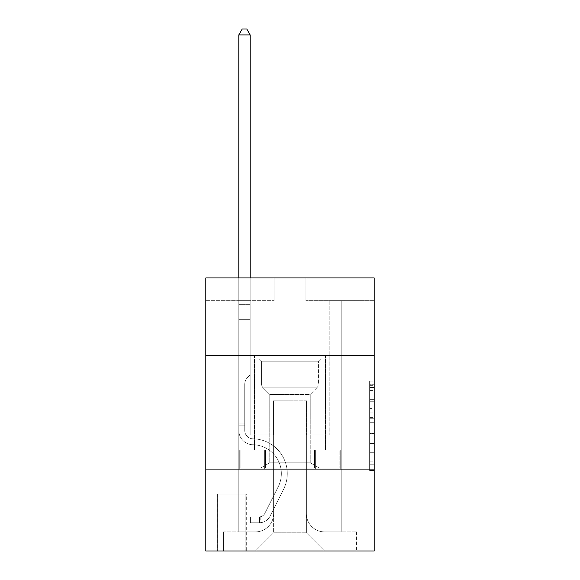 <?xml version="1.0" encoding="UTF-8"?>
<svg xmlns="http://www.w3.org/2000/svg" width="580" height="580" viewBox="0 0 580 580"><rect width="100%" height="100%" fill="white"/><g stroke="black" fill="none" stroke-linecap="round" stroke-linejoin="round"><path stroke-width="0.43" stroke-dasharray="2.9 2.17" d="M369.641 408.429L369.641 422.718L374.194 422.718L374.194 466.052L374.194 385.642L374.194 422.718L369.641 422.718L369.641 384.301L369.641 470.518L369.641 381.176L369.641 464.261L374.194 464.261L369.641 464.261L374.194 464.261L369.641 464.261L369.641 449.971L369.641 470.518L374.194 470.518L374.194 381.176L374.194 464.043L374.194 428.975L369.641 428.975L374.194 428.975L374.194 449.971L374.194 387.433L369.641 387.433L374.194 387.433L374.194 470.518L374.194 385.642L374.194 470.518L369.641 470.518L369.641 381.176L374.194 381.176L374.194 385.642L374.194 381.176L374.194 385.642L374.194 381.176L374.194 384.301L374.194 381.176L369.641 381.176L369.641 387.433L374.194 387.433L369.641 387.433L369.641 408.429L374.194 408.429M325.496 355.308L325.496 449.971L254.504 449.971L325.496 449.971L254.504 449.971L325.496 449.971L325.496 355.308L254.504 355.308L254.504 449.971L254.504 355.308L325.496 355.308M246.311 494.109L217.181 494.109L246.311 494.109L246.311 551L217.181 551L246.311 551M217.181 494.109L217.181 551M374.194 417.361L374.194 412.895L374.194 417.361L369.641 417.361L369.641 399.381L369.641 452.313L369.641 439.024L374.194 439.024L369.641 439.024L369.641 470.518L374.194 470.518L369.641 470.518L374.194 470.518L369.641 470.518L369.641 381.176L374.194 381.176L369.641 381.176L374.194 381.176L369.641 381.176L369.641 417.361L374.194 417.361M374.194 469.082L374.194 551L205.806 551L205.806 469.082L374.194 469.082L374.194 277.943L305.928 277.943L374.194 277.943L374.194 300.694L374.194 277.943L205.806 277.943L274.072 277.943L205.806 277.943L205.806 300.694L274.072 300.694L205.806 300.694L205.806 277.943L205.806 355.308L374.194 355.308L205.806 355.308L205.806 469.082L374.194 469.082L205.806 469.082M238.8 300.694L238.8 531.889L255.41 531.889A18.205 18.205 0 0 0 273.615 513.684L273.615 400.816L273.615 532.795L273.615 400.816L273.615 532.795L273.615 400.816L306.385 400.816L306.385 513.684A18.205 18.205 0 0 0 324.59 531.889L341.2 531.889L341.2 300.694L341.2 531.889L341.2 300.694L341.2 531.889L341.2 300.694L341.2 531.889L341.2 300.694L341.2 531.889L341.2 300.694L341.2 531.889L341.2 300.694L341.2 531.889L341.2 300.694L341.2 531.889L341.2 300.694L341.2 531.889L341.2 300.694L341.2 531.889L341.2 300.694L341.2 531.889L341.2 300.694L341.2 531.889L341.2 300.694L341.2 531.889L341.2 300.694L341.2 531.889L341.2 300.694L341.2 531.889L356.446 531.889L324.59 531.889L341.2 531.889L324.59 531.889L341.2 531.889L324.59 531.889L341.2 531.889L324.59 531.889L341.2 531.889L324.59 531.889L341.2 531.889L324.59 531.889L341.2 531.889L324.59 531.889L341.2 531.889L324.59 531.889L341.2 531.889L324.59 531.889L341.2 531.889L324.59 531.889L341.2 531.889L324.59 531.889L341.2 531.889L324.59 531.889L341.2 531.889L324.59 531.889L341.2 531.889L341.2 300.694L329.824 300.694L341.2 300.694L329.824 300.694L341.2 300.694L329.824 300.694L341.2 300.694L329.824 300.694L341.2 300.694L329.824 300.694L341.2 300.694L329.824 300.694L341.2 300.694L329.824 300.694L341.2 300.694L329.824 300.694L341.2 300.694L329.824 300.694L341.2 300.694L329.824 300.694L341.2 300.694L329.824 300.694L341.2 300.694L329.824 300.694L341.2 300.694L329.824 300.694L341.2 300.694L329.824 300.694L341.2 300.694L329.824 300.694L341.2 300.694L341.2 531.889L324.59 531.889A18.205 18.205 0 0 1 306.385 513.684A18.205 18.205 0 0 0 324.59 531.889A18.205 18.205 0 0 1 306.385 513.684A18.205 18.205 0 0 0 324.59 531.889A18.205 18.205 0 0 1 306.385 513.684A18.205 18.205 0 0 0 324.59 531.889A18.205 18.205 0 0 1 306.385 513.684A18.205 18.205 0 0 0 324.59 531.889A18.205 18.205 0 0 1 306.385 513.684A18.205 18.205 0 0 0 324.59 531.889A18.205 18.205 0 0 1 306.385 513.684A18.205 18.205 0 0 0 324.59 531.889A18.205 18.205 0 0 1 306.385 513.684A18.205 18.205 0 0 0 324.59 531.889A18.205 18.205 0 0 1 306.385 513.684A18.205 18.205 0 0 0 324.59 531.889A18.205 18.205 0 0 1 306.385 513.684A18.205 18.205 0 0 0 324.59 531.889A18.205 18.205 0 0 1 306.385 513.684A18.205 18.205 0 0 0 324.59 531.889A18.205 18.205 0 0 1 306.385 513.684A18.205 18.205 0 0 0 324.59 531.889A18.205 18.205 0 0 1 306.385 513.684A18.205 18.205 0 0 0 324.59 531.889A18.205 18.205 0 0 1 306.385 513.684A18.205 18.205 0 0 0 324.59 531.889A18.205 18.205 0 0 1 306.385 513.684L306.385 400.816L306.385 532.795L273.615 532.795L306.385 532.795L324.59 551L356.446 551L255.41 551L324.59 551L306.385 532.795L324.59 551L306.385 532.795L306.385 400.816L306.385 532.795L306.385 400.816L273.158 400.816L273.158 434.949L250.176 434.949L250.176 300.694L238.8 300.694L238.8 531.889L255.41 531.889A18.205 18.205 0 0 0 273.615 513.684L273.615 400.816L273.158 400.816L273.158 434.949L250.176 434.949L250.176 300.694L238.8 300.694L238.8 531.889L255.41 531.889L223.554 531.889L255.41 531.889L238.8 531.889L238.8 300.694L238.8 531.889L238.8 300.694L238.8 531.889L238.8 300.694L238.8 531.889L238.8 300.694L238.8 531.889L238.8 300.694L238.8 531.889L238.8 300.694L238.8 531.889L238.8 300.694L238.8 531.889L238.8 300.694L238.8 531.889L238.8 300.694L238.8 531.889L238.8 300.694L238.8 531.889L238.8 300.694L238.8 531.889L238.8 300.694L238.8 531.889L238.8 300.694L250.176 300.694L238.8 300.694L250.176 300.694L238.8 300.694L250.176 300.694L238.8 300.694L250.176 300.694L238.8 300.694L250.176 300.694L238.8 300.694L250.176 300.694L238.8 300.694L250.176 300.694L238.8 300.694L250.176 300.694L238.8 300.694L250.176 300.694L238.8 300.694L250.176 300.694L238.8 300.694L250.176 300.694L238.8 300.694L250.176 300.694L238.8 300.694L250.176 300.694L238.8 300.694L250.176 300.694L238.8 300.694L238.8 531.889L238.8 300.694M273.615 513.684L273.615 400.816L273.158 400.816L273.158 434.949L250.176 434.949L250.176 300.694L250.176 434.949L250.176 300.694L250.176 434.949L250.176 300.694L250.176 434.949L250.176 300.694L250.176 434.949L250.176 300.694L250.176 434.949L250.176 300.694L250.176 434.949L250.176 300.694L250.176 434.949L250.176 300.694L250.176 434.949L250.176 300.694L250.176 434.949L250.176 300.694L250.176 434.949L250.176 300.694L250.176 434.949L250.176 300.694L250.176 434.949L250.176 300.694L250.176 434.949L250.176 300.694L250.176 434.949L273.158 434.949L250.176 434.949L273.158 434.949L250.176 434.949L273.158 434.949L250.176 434.949L273.158 434.949L250.176 434.949L273.158 434.949L250.176 434.949L273.158 434.949L250.176 434.949L273.158 434.949L250.176 434.949L273.158 434.949L250.176 434.949L273.158 434.949L250.176 434.949L273.158 434.949L250.176 434.949L273.158 434.949L250.176 434.949L273.158 434.949L250.176 434.949L273.158 434.949L250.176 434.949L273.158 434.949L273.158 400.816L273.158 434.949L273.158 400.816L273.158 434.949L273.158 400.816L273.158 434.949L273.158 400.816L273.158 434.949L273.158 400.816L273.158 434.949L273.158 400.816L273.158 434.949L273.158 400.816L273.158 434.949L273.158 400.816L273.158 434.949L273.158 400.816L273.158 434.949L273.158 400.816L273.158 434.949L273.158 400.816L273.158 434.949L273.158 400.816L273.158 434.949L273.158 400.816L273.158 434.949L273.158 400.816L273.615 400.816L273.158 400.816L273.615 400.816L273.158 400.816L273.615 400.816L273.158 400.816L273.615 400.816L273.158 400.816L273.615 400.816L273.158 400.816L273.615 400.816L273.158 400.816L273.615 400.816L273.158 400.816L273.615 400.816L273.158 400.816L273.615 400.816L273.158 400.816L273.615 400.816L273.158 400.816L273.615 400.816L273.158 400.816L273.615 400.816L273.158 400.816L273.615 400.816L273.158 400.816L273.615 400.816L273.615 513.684A18.205 18.205 0 0 1 255.41 531.889A18.205 18.205 0 0 0 273.615 513.684A18.205 18.205 0 0 1 255.41 531.889A18.205 18.205 0 0 0 273.615 513.684A18.205 18.205 0 0 1 255.41 531.889A18.205 18.205 0 0 0 273.615 513.684A18.205 18.205 0 0 1 255.41 531.889A18.205 18.205 0 0 0 273.615 513.684A18.205 18.205 0 0 1 255.41 531.889A18.205 18.205 0 0 0 273.615 513.684A18.205 18.205 0 0 1 255.41 531.889A18.205 18.205 0 0 0 273.615 513.684A18.205 18.205 0 0 1 255.41 531.889A18.205 18.205 0 0 0 273.615 513.684A18.205 18.205 0 0 1 255.41 531.889A18.205 18.205 0 0 0 273.615 513.684A18.205 18.205 0 0 1 255.41 531.889A18.205 18.205 0 0 0 273.615 513.684A18.205 18.205 0 0 1 255.41 531.889A18.205 18.205 0 0 0 273.615 513.684A18.205 18.205 0 0 1 255.41 531.889A18.205 18.205 0 0 0 273.615 513.684A18.205 18.205 0 0 1 255.41 531.889A18.205 18.205 0 0 0 273.615 513.684A18.205 18.205 0 0 1 255.41 531.889A18.205 18.205 0 0 0 273.615 513.684M374.194 300.694L305.928 300.694L374.194 300.694M217.638 551L245.855 551L217.638 551L217.638 494.109L245.855 494.109L245.855 551L245.855 494.109L217.638 494.109L217.638 551M223.554 551L255.41 551L273.615 532.795L255.41 551L273.615 532.795L255.41 551L223.554 551L223.554 531.889L223.554 551M306.842 400.816L306.385 400.816L306.842 400.816L306.385 400.816L306.842 400.816L306.385 400.816L306.842 400.816L306.385 400.816L306.842 400.816L306.385 400.816L306.842 400.816L306.385 400.816L306.842 400.816L306.385 400.816L306.842 400.816L306.385 400.816L306.842 400.816L306.385 400.816L306.842 400.816L306.385 400.816L306.842 400.816L306.385 400.816L306.842 400.816L306.385 400.816L306.842 400.816L306.385 400.816L306.842 400.816L306.385 400.816L306.842 400.816L306.385 400.816L306.842 400.816L306.842 434.949L306.842 400.816M305.928 300.694L305.928 277.943L305.928 300.694M274.072 300.694L274.072 277.943L274.072 300.694M356.446 531.889L356.446 551L356.446 531.889M329.824 300.694L329.824 434.949L306.842 434.949L329.824 434.949L306.842 434.949L329.824 434.949L306.842 434.949L329.824 434.949L306.842 434.949L329.824 434.949L306.842 434.949L329.824 434.949L306.842 434.949L329.824 434.949L306.842 434.949L329.824 434.949L306.842 434.949L329.824 434.949L306.842 434.949L329.824 434.949L306.842 434.949L329.824 434.949L306.842 434.949L329.824 434.949L306.842 434.949L329.824 434.949L306.842 434.949L329.824 434.949L306.842 434.949L329.824 434.949L306.842 434.949L329.824 434.949L329.824 300.694M340.714 469.082L239.286 469.082L340.714 469.082L340.714 449.971L239.286 449.971L315.353 449.971L315.353 469.082L315.353 449.971L264.647 449.971L264.647 469.082L264.647 449.971L239.286 449.971L239.286 469.082L239.286 449.971L340.714 449.971L340.714 469.082M374.194 355.308L205.806 355.308M264.647 449.971L264.647 469.082L264.647 449.971M315.353 449.971L315.353 469.082L315.353 449.971M369.641 422.718L374.194 422.718L369.641 422.718M369.641 384.301L369.641 381.176L369.641 384.301L374.194 384.301L369.641 384.301M369.641 452.088L369.641 433.441L369.641 452.088L374.194 452.088L369.641 452.088M369.641 433.441L369.641 428.975L374.194 428.975L369.641 428.975L369.641 433.441L374.194 433.441L369.641 433.441M369.641 399.381L369.641 387.433L369.641 399.381L374.194 399.381L369.641 399.381M369.641 381.176L374.194 381.176L369.641 381.176L369.641 385.642L369.641 381.176L374.194 381.176M369.641 470.518L374.194 470.518L369.641 470.518L369.641 466.052L369.641 470.518M244.716 423.117L244.716 425.851L238.8 425.851L238.8 423.117L238.8 430.411L238.8 34.916L238.8 319.355L238.8 34.916L250.176 34.916L250.176 304.333L250.176 34.916L238.8 34.916L242.215 29L246.768 29L242.215 29L238.8 34.916L238.8 319.355L238.8 34.916L250.176 34.916L246.768 29L250.176 34.916L250.176 319.355L238.8 319.355L238.8 34.916L242.215 29L246.768 29L242.215 29L238.8 34.916L238.8 319.355L238.8 34.916L250.176 34.916L238.8 34.916L242.215 29L246.768 29L250.176 34.916L246.768 29L242.215 29L238.8 34.916L238.8 319.355L238.8 34.916L250.176 34.916L250.176 304.333L250.176 34.916L238.8 34.916L242.215 29L246.768 29L250.176 34.916L246.768 29L242.215 29L238.8 34.916L238.8 319.355L238.8 34.916L250.176 34.916L250.176 306.037L250.176 34.916L238.8 34.916L242.215 29L246.768 29L250.176 34.916L246.768 29L242.215 29L238.8 34.916L238.8 319.355L238.8 34.916L250.176 34.916L250.176 374.876L247.617 377.442A9.889 9.889 -53.1 0 0 244.716 384.431A9.889 9.889 126.9 0 1 247.617 377.442L250.176 374.876L250.176 319.355L238.8 319.355L238.8 34.916L242.215 29L246.768 29L250.176 34.916L238.8 34.916L238.8 430.411A14.333 14.333 -53.1 0 0 252.909 444.744A14.333 14.333 126.9 0 1 238.8 430.411L238.8 319.355L250.176 319.355L250.176 34.916L246.768 29L242.215 29L238.8 34.916L250.176 34.916L250.176 374.876L247.617 377.442A9.889 9.889 -59.5 0 0 244.716 384.431A9.889 9.889 120.5 0 1 247.617 377.442L250.176 374.876L250.176 319.355L238.8 319.355L238.8 430.411A14.333 14.333 -59.5 0 0 252.909 444.744A14.333 14.333 126.9 0 1 238.8 430.411L238.8 319.355L250.176 319.355L250.176 34.916L238.8 34.916L242.215 29L246.768 29L250.176 34.916L246.768 29L242.215 29L238.8 34.916L238.8 304.333L238.8 34.916L250.176 34.916L250.176 374.876L247.617 377.442A9.889 9.889 -59.5 0 0 244.716 384.431A9.889 9.889 120.5 0 1 247.617 377.442L250.176 374.876L250.176 319.355L238.8 319.355L238.8 430.411A14.333 14.333 -59.5 0 0 252.909 444.744A14.333 14.333 126.9 0 1 238.8 430.411L238.8 319.355L250.176 319.355L250.176 34.916L238.8 34.916L242.215 29L246.768 29L250.176 34.916L246.768 29L242.215 29L238.8 34.916L238.8 306.037L238.8 34.916L250.176 34.916L250.176 374.876L247.617 377.442A9.889 9.889 -59.5 0 0 244.716 384.431A9.889 9.889 120.5 0 1 247.617 377.442L250.176 374.876L250.176 319.355L238.8 319.355L238.8 430.411A14.333 14.333 -59.5 0 0 252.909 444.744A28.898 28.898 126.9 0 1 278.277 486.62A28.898 28.898 -53.1 0 0 252.909 444.744A14.333 14.333 120.5 0 1 238.8 430.411L238.8 319.355L250.176 319.355L250.176 34.916L238.8 34.916L242.215 29L246.768 29L250.176 34.916L246.768 29L242.215 29L238.8 34.916L238.8 319.355L250.176 319.355L250.176 374.876L247.617 377.442A9.889 9.889 -59.5 0 0 244.716 384.431A9.889 9.889 120.5 0 1 247.617 377.442L250.176 374.876L250.176 306.037L250.176 319.355L238.8 319.355L238.8 430.411A14.333 14.333 -59.5 0 0 252.909 444.744A14.333 14.333 120.5 0 1 238.8 430.411L238.8 319.355L250.176 319.355L250.176 374.876L247.617 377.442A9.889 9.889 -59.5 0 0 244.716 384.431A9.889 9.889 120.5 0 1 247.617 377.442L250.176 374.876L250.176 304.333L250.176 319.355L238.8 319.355L238.8 430.411A14.333 14.333 -59.5 0 0 252.909 444.744A14.333 14.333 120.5 0 1 238.8 430.411L238.8 319.355L250.176 319.355L250.176 374.876L247.617 377.442A9.889 9.889 -59.5 0 0 244.716 384.431A9.889 9.889 120.5 0 1 247.617 377.442L250.176 374.876L250.176 34.916L250.176 319.355L238.8 319.355L238.8 430.411A14.333 14.333 -59.5 0 0 252.909 444.744A28.898 28.898 120.5 0 1 278.277 486.62A28.898 28.898 -53.1 0 0 252.909 444.744A14.333 14.333 120.5 0 1 238.8 430.411L238.8 319.355L250.176 319.355L250.176 374.876L247.617 377.442A9.889 9.889 -59.5 0 0 244.716 384.431A9.889 9.889 120.5 0 1 247.617 377.442L250.176 374.876L250.176 34.916L238.8 34.916L250.176 34.916L246.768 29L250.176 34.916L250.176 319.355L238.8 319.355L238.8 430.411A14.333 14.333 -59.5 0 0 252.909 444.744A14.333 14.333 120.5 0 1 238.8 430.411L238.8 319.355L250.176 319.355L250.176 374.876L247.617 377.442A9.889 9.889 -59.5 0 0 244.716 384.431A9.889 9.889 120.5 0 1 247.617 377.442L250.176 374.876L250.176 34.916L238.8 34.916L242.215 29L246.768 29L242.215 29L238.8 34.916L238.8 304.333L238.8 34.916L250.176 34.916L246.768 29L250.176 34.916L250.176 319.355L238.8 319.355L238.8 430.411A14.333 14.333 -59.5 0 0 252.909 444.744A14.333 14.333 120.5 0 1 238.8 430.411L238.8 319.355L250.176 319.355L250.176 374.876L247.617 377.442A9.889 9.889 -59.5 0 0 244.716 384.431A9.889 9.889 120.5 0 1 247.617 377.442L250.176 374.876L250.176 34.916L238.8 34.916L242.215 29L246.768 29L242.215 29L238.8 34.916L238.8 306.037L238.8 34.916L250.176 34.916L246.768 29L250.176 34.916L250.176 319.355L238.8 319.355L238.8 430.411A14.333 14.333 -59.5 0 0 252.909 444.744A28.898 28.898 120.5 0 1 278.277 486.62A28.898 28.898 -53.1 0 0 252.909 444.744A14.333 14.333 120.5 0 1 238.8 430.411L238.8 319.355L250.176 319.355L250.176 374.876L247.617 377.442A9.889 9.889 -59.5 0 0 244.716 384.431A9.889 9.889 120.5 0 1 247.617 377.442L250.176 374.876L250.176 34.916L238.8 34.916L242.215 29L246.768 29L242.215 29L238.8 34.916L238.8 430.411A14.333 14.333 -59.5 0 0 252.909 444.744A14.333 14.333 120.5 0 1 238.8 430.411L238.8 319.355L250.176 319.355L250.176 374.876L247.617 377.442A9.889 9.889 -59.5 0 0 244.716 384.431A9.889 9.889 120.5 0 1 247.617 377.442L250.176 374.876L250.176 319.355L238.8 319.355L238.8 430.411A14.333 14.333 -59.5 0 0 252.909 444.744A14.333 14.333 120.5 0 1 238.8 430.411L238.8 319.355L250.176 319.355L250.176 306.037L250.176 374.876L247.617 377.442A9.889 9.889 -59.5 0 0 244.716 384.431A9.889 9.889 120.5 0 1 247.617 377.442L250.176 374.876L250.176 319.355L238.8 319.355L238.8 430.411A14.333 14.333 -59.5 0 0 252.909 444.744A28.898 28.898 120.5 0 1 278.277 486.62L264.77 513.481L278.277 486.62A28.898 28.898 -59.5 0 0 252.909 444.744A14.333 14.333 120.5 0 1 238.8 430.411L238.8 319.355L250.176 319.355L250.176 304.333L250.176 374.876L247.617 377.442A9.889 9.889 -59.5 0 0 244.716 384.431A9.889 9.889 120.5 0 1 247.617 377.442L250.176 374.876L250.176 319.355L238.8 319.355L238.8 430.411A14.333 14.333 -59.5 0 0 252.909 444.744A14.333 14.333 120.5 0 1 238.8 430.411L238.8 319.355L250.176 319.355L250.176 34.916L246.768 29L250.176 34.916L250.176 374.876L247.617 377.442A9.889 9.889 -59.5 0 0 244.716 384.431A9.889 9.889 120.5 0 1 247.617 377.442L250.176 374.876L250.176 319.355L238.8 319.355L238.8 430.411L238.8 425.851L244.716 425.851L244.716 423.117L238.8 423.117L244.716 423.117L244.716 430.411L244.716 384.431L244.716 430.411A8.417 8.417 -53.1 0 0 253.003 438.828A8.417 8.417 126.9 0 1 244.716 430.411L244.716 384.431L244.716 430.411L244.716 423.117L238.8 423.117L244.716 423.117L244.716 430.411A8.417 8.417 -59.5 0 0 253.003 438.828A8.417 8.417 126.9 0 1 244.716 430.411L244.716 384.431L244.716 430.411A8.417 8.417 -59.5 0 0 253.003 438.828A8.417 8.417 126.9 0 1 244.716 430.411L244.716 384.431L244.716 430.411L244.716 423.117L238.8 423.117L244.716 423.117L244.716 430.411A8.417 8.417 -59.5 0 0 253.003 438.828A34.815 34.815 126.9 0 1 283.562 489.274A34.815 34.815 -53.1 0 0 253.003 438.828A8.417 8.417 120.5 0 1 244.716 430.411L244.716 384.431L244.716 430.411A8.417 8.417 -59.5 0 0 253.003 438.828A8.417 8.417 120.5 0 1 244.716 430.411L244.716 384.431L244.716 430.411L244.716 423.117L238.8 423.117L244.716 423.117L244.716 430.411A8.417 8.417 -59.5 0 0 253.003 438.828A8.417 8.417 120.5 0 1 244.716 430.411L244.716 384.431L244.716 430.411A8.417 8.417 -59.5 0 0 253.003 438.828A34.815 34.815 120.5 0 1 283.562 489.274A34.815 34.815 -53.1 0 0 253.003 438.828A8.417 8.417 120.5 0 1 244.716 430.411L244.716 384.431L244.716 430.411L244.716 423.117L238.8 423.117L244.716 423.117L244.716 430.411A8.417 8.417 -59.5 0 0 253.003 438.828A8.417 8.417 120.5 0 1 244.716 430.411L244.716 384.431L244.716 430.411A8.417 8.417 -59.5 0 0 253.003 438.828A8.417 8.417 120.5 0 1 244.716 430.411L244.716 384.431L244.716 430.411L244.716 423.117L238.8 423.117L244.716 423.117L244.716 430.411A8.417 8.417 -59.5 0 0 253.003 438.828A34.815 34.815 120.5 0 1 283.562 489.274A34.815 34.815 -53.1 0 0 253.003 438.828A8.417 8.417 120.5 0 1 244.716 430.411L244.716 384.431L244.716 430.411A8.417 8.417 -59.5 0 0 253.003 438.828A8.417 8.417 120.5 0 1 244.716 430.411L244.716 384.431L244.716 430.411L244.716 423.117L238.8 423.117L244.716 423.117L244.716 430.411A8.417 8.417 -59.5 0 0 253.003 438.828A8.417 8.417 120.5 0 1 244.716 430.411L244.716 384.431L244.716 430.411A8.417 8.417 -59.5 0 0 253.003 438.828A34.815 34.815 120.5 0 1 283.562 489.274L270.055 516.142L283.562 489.274A34.815 34.815 -59.5 0 0 253.003 438.828A8.417 8.417 120.5 0 1 244.716 430.411L244.716 384.431L244.716 430.411L244.716 423.117L238.8 423.117M259.507 522.783A12.057 12.057 -53.1 0 0 270.055 516.142L283.562 489.274A34.815 34.815 -59.5 0 0 253.003 438.828A8.417 8.417 120.5 0 1 244.716 430.411A8.417 8.417 -59.5 0 0 253.003 438.828A8.417 8.417 120.5 0 1 244.716 430.411L244.716 384.431L244.716 430.411A8.417 8.417 -59.5 0 0 253.003 438.828A34.815 34.815 120.5 0 1 283.562 489.274A34.815 34.815 -59.5 0 0 253.003 438.828A8.417 8.417 120.5 0 1 244.716 430.411A8.417 8.417 120.5 0 0 253.003 438.828A8.417 8.417 120.5 0 1 244.716 430.411A8.417 8.417 120.5 0 0 253.003 438.828A34.815 34.815 120.5 0 1 283.562 489.274L270.055 516.142L283.562 489.274A34.815 34.815 -59.5 0 0 253.003 438.828A8.417 8.417 120.5 0 1 244.716 430.411A8.417 8.417 120.5 0 0 253.003 438.828A34.815 34.815 120.5 0 1 283.562 489.274A34.815 34.815 -59.5 0 0 253.003 438.828A8.417 8.417 120.5 0 1 244.716 430.411A8.417 8.417 120.5 0 0 253.003 438.828A8.417 8.417 120.5 0 1 244.716 430.411A8.417 8.417 120.5 0 0 253.003 438.828A34.815 34.815 120.5 0 1 283.562 489.274A34.815 34.815 -59.5 0 0 253.003 438.828A8.417 8.417 120.5 0 1 244.716 430.411A8.417 8.417 120.5 0 0 253.003 438.828A34.815 34.815 120.5 0 1 283.562 489.274L270.055 516.142A12.057 12.057 126.9 0 1 262.921 522.217A12.057 12.057 -53.1 0 0 270.055 516.142L283.562 489.274A34.815 34.815 -59.5 0 0 253.003 438.828A8.417 8.417 120.5 0 1 244.716 430.411A8.417 8.417 120.5 0 0 253.003 438.828A8.417 8.417 120.5 0 1 244.716 430.411A8.417 8.417 120.5 0 0 253.003 438.828A34.815 34.815 120.5 0 1 283.562 489.274A34.815 34.815 -59.5 0 0 253.003 438.828A8.417 8.417 120.5 0 1 244.716 430.411A8.417 8.417 120.5 0 0 253.003 438.828A34.815 34.815 120.5 0 1 283.562 489.274A34.815 34.815 -59.5 0 0 253.003 438.828A8.417 8.417 120.5 0 1 244.716 430.411A8.417 8.417 120.5 0 0 253.003 438.828A8.417 8.417 120.5 0 1 244.716 430.411A8.417 8.417 120.5 0 0 253.003 438.828A34.815 34.815 120.5 0 1 283.562 489.274L270.055 516.142L283.562 489.274A34.815 34.815 -59.5 0 0 253.003 438.828A8.417 8.417 120.5 0 1 244.716 430.411A8.417 8.417 120.5 0 0 253.003 438.828A34.815 34.815 120.5 0 1 283.562 489.274A34.815 34.815 -59.5 0 0 253.003 438.828A8.417 8.417 120.5 0 1 244.716 430.411A8.417 8.417 120.5 0 0 253.003 438.828A8.417 8.417 120.5 0 1 244.716 430.411A8.417 8.417 120.5 0 0 253.003 438.828A34.815 34.815 120.5 0 1 283.562 489.274A34.815 34.815 -59.5 0 0 253.003 438.828A8.417 8.417 120.5 0 1 244.716 430.411A8.417 8.417 120.5 0 0 253.003 438.828A34.815 34.815 120.5 0 1 283.562 489.274L270.055 516.142L283.562 489.274A34.815 34.815 -59.5 0 0 253.003 438.828A34.815 34.815 -59.5 0 1 283.562 489.274A34.815 34.815 -59.5 0 0 253.003 438.828A34.815 34.815 -59.5 0 1 283.562 489.274L270.055 516.142A12.057 12.057 120.5 0 1 262.921 522.217C259.412 522.964 259.412 522.964 262.921 522.217C259.412 522.964 259.412 522.964 262.921 522.217A12.057 12.057 -59.5 0 0 270.055 516.142L283.562 489.274A34.815 34.815 -59.5 0 0 253.003 438.828A34.815 34.815 -59.5 0 1 283.562 489.274L270.055 516.142L283.562 489.274A34.815 34.815 -59.5 0 0 253.003 438.828A34.815 34.815 -59.5 0 1 283.562 489.274A34.815 34.815 -59.5 0 0 253.003 438.828A34.815 34.815 -59.5 0 1 283.562 489.274L270.055 516.142L283.562 489.274A34.815 34.815 -59.5 0 0 253.003 438.828A34.815 34.815 -59.5 0 1 283.562 489.274L270.055 516.142A12.057 12.057 120.5 0 1 262.921 522.217C259.412 522.964 259.412 522.964 262.921 522.217C259.412 522.964 259.412 522.964 262.921 522.217A12.057 12.057 -59.5 0 0 270.055 516.142L283.562 489.274A34.815 34.815 -59.5 0 0 253.003 438.828A34.815 34.815 -59.5 0 1 283.562 489.274A34.815 34.815 -59.5 0 0 253.003 438.828A34.815 34.815 -59.5 0 1 283.562 489.274L270.055 516.142L283.562 489.274A34.815 34.815 -59.5 0 0 253.003 438.828A34.815 34.815 -59.5 0 1 283.562 489.274L270.055 516.142L283.562 489.274A34.815 34.815 -59.5 0 0 253.003 438.828A34.815 34.815 -59.5 0 1 283.562 489.274A34.815 34.815 -59.5 0 0 253.003 438.828A34.815 34.815 -59.5 0 1 283.562 489.274L270.055 516.142A12.057 12.057 120.5 0 1 262.921 522.217C259.412 522.964 259.412 522.964 262.921 522.217C259.412 522.964 259.412 522.964 262.921 522.217A12.057 12.057 -59.5 0 0 270.055 516.142L283.562 489.274A34.815 34.815 -59.5 0 0 253.003 438.828A34.815 34.815 -59.5 0 1 283.562 489.274L270.055 516.142L283.562 489.274A34.815 34.815 -59.5 0 0 253.003 438.828A34.815 34.815 -59.5 0 1 283.562 489.274A34.815 34.815 -59.5 0 0 253.003 438.828A34.815 34.815 -59.5 0 1 283.562 489.274L270.055 516.142L283.562 489.274A34.815 34.815 -59.5 0 0 253.003 438.828A34.815 34.815 -59.5 0 1 283.562 489.274L270.055 516.142A12.057 12.057 120.5 0 1 262.921 522.217C259.412 522.964 259.412 522.964 262.921 522.217C259.412 522.964 259.412 522.964 262.921 522.217A12.057 12.057 -59.5 0 0 270.055 516.142L283.562 489.274L270.055 516.142A12.057 12.057 120.5 0 1 262.921 522.217C259.412 522.964 259.412 522.964 262.921 522.217C259.412 522.964 259.412 522.964 262.921 522.217A12.057 12.057 -59.5 0 0 270.055 516.142L283.562 489.274L270.055 516.142A12.057 12.057 120.5 0 1 262.921 522.217C259.412 522.964 259.412 522.964 262.921 522.217C259.412 522.964 259.412 522.964 262.921 522.217A12.057 12.057 -59.5 0 0 270.055 516.142L283.562 489.274L270.055 516.142A12.057 12.057 120.5 0 1 262.921 522.217C259.412 522.964 259.412 522.964 262.921 522.217C259.412 522.964 259.412 522.964 262.921 522.217A12.057 12.057 -59.5 0 0 270.055 516.142L283.562 489.274L270.055 516.142A12.057 12.057 120.5 0 1 262.921 522.217C259.412 522.964 259.412 522.964 262.921 522.217C259.412 522.964 259.412 522.964 262.921 522.217A12.057 12.057 -59.5 0 0 270.055 516.142L283.562 489.274L270.055 516.142A12.057 12.057 120.5 0 1 262.921 522.217C259.412 522.964 259.412 522.964 262.921 522.217C259.412 522.964 259.412 522.964 262.921 522.217A12.057 12.057 -59.5 0 0 270.055 516.142L283.562 489.274L270.055 516.142A12.057 12.057 120.5 0 1 262.921 522.217C259.412 522.964 259.412 522.964 262.921 522.217C259.412 522.964 259.412 522.964 262.921 522.217A12.057 12.057 -59.5 0 0 270.055 516.142L283.562 489.274L270.055 516.142A12.057 12.057 120.5 0 1 262.921 522.217C259.412 522.964 259.412 522.964 262.921 522.217C259.412 522.964 259.412 522.964 262.921 522.217A12.057 12.057 -59.5 0 0 270.055 516.142L283.562 489.274L270.055 516.142A12.057 12.057 120.5 0 1 262.921 522.217C259.412 522.964 259.412 522.964 262.921 522.217C259.412 522.964 259.412 522.964 262.921 522.217A12.057 12.057 -59.5 0 0 270.055 516.142L283.562 489.274L270.055 516.142A12.057 12.057 120.5 0 1 262.921 522.217C259.412 522.964 259.412 522.964 262.921 522.217C259.412 522.964 259.412 522.964 262.921 522.217A12.057 12.057 -59.5 0 0 270.055 516.142L283.562 489.274L270.055 516.142A12.057 12.057 120.5 0 1 262.921 522.217C259.412 522.964 259.412 522.964 262.921 522.217C259.412 522.964 259.412 522.964 262.921 522.217A12.057 12.057 -59.5 0 0 270.055 516.142A12.057 12.057 -53.1 0 1 259.507 522.783L259.507 516.86A6.141 6.141 -53.1 0 0 264.77 513.481L278.277 486.62A28.898 28.898 -59.5 0 0 252.909 444.744A14.333 14.333 120.5 0 1 238.8 430.411A14.333 14.333 -59.5 0 0 252.909 444.744A28.898 28.898 120.5 0 1 278.277 486.62A28.898 28.898 -59.5 0 0 252.909 444.744A14.333 14.333 120.5 0 1 238.8 430.411A14.333 14.333 120.5 0 0 252.909 444.744A14.333 14.333 120.5 0 1 238.8 430.411A14.333 14.333 120.5 0 0 252.909 444.744A28.898 28.898 120.5 0 1 278.277 486.62L264.77 513.481L278.277 486.62A28.898 28.898 -59.5 0 0 252.909 444.744A14.333 14.333 120.5 0 1 238.8 430.411A14.333 14.333 120.5 0 0 252.909 444.744A28.898 28.898 120.5 0 1 278.277 486.62A28.898 28.898 -59.5 0 0 252.909 444.744A14.333 14.333 120.5 0 1 238.8 430.411A14.333 14.333 120.5 0 0 252.909 444.744A14.333 14.333 120.5 0 1 238.8 430.411A14.333 14.333 120.5 0 0 252.909 444.744A28.898 28.898 120.5 0 1 278.277 486.62A28.898 28.898 -59.5 0 0 252.909 444.744A14.333 14.333 120.5 0 1 238.8 430.411A14.333 14.333 120.5 0 0 252.909 444.744A28.898 28.898 120.5 0 1 278.277 486.62L264.77 513.481A6.141 6.141 126.9 0 1 262.921 515.671C259.477 517.259 259.477 517.259 262.921 515.671C259.477 517.259 259.477 517.259 262.921 515.671A6.141 6.141 -53.1 0 0 264.77 513.481L278.277 486.62A28.898 28.898 -59.5 0 0 252.909 444.744A14.333 14.333 120.5 0 1 238.8 430.411A14.333 14.333 120.5 0 0 252.909 444.744A14.333 14.333 120.5 0 1 238.8 430.411A14.333 14.333 120.5 0 0 252.909 444.744A28.898 28.898 120.5 0 1 278.277 486.62A28.898 28.898 -59.5 0 0 252.909 444.744A14.333 14.333 120.5 0 1 238.8 430.411A14.333 14.333 120.5 0 0 252.909 444.744A28.898 28.898 120.5 0 1 278.277 486.62A28.898 28.898 -59.5 0 0 252.909 444.744A14.333 14.333 120.5 0 1 238.8 430.411A14.333 14.333 120.5 0 0 252.909 444.744A14.333 14.333 120.5 0 1 238.8 430.411A14.333 14.333 120.5 0 0 252.909 444.744A28.898 28.898 120.5 0 1 278.277 486.62L264.77 513.481L278.277 486.62A28.898 28.898 -59.5 0 0 252.909 444.744A14.333 14.333 120.5 0 1 238.8 430.411A14.333 14.333 120.5 0 0 252.909 444.744A28.898 28.898 120.5 0 1 278.277 486.62A28.898 28.898 -59.5 0 0 252.909 444.744A14.333 14.333 120.5 0 1 238.8 430.411A14.333 14.333 120.5 0 0 252.909 444.744A14.333 14.333 120.5 0 1 238.8 430.411A14.333 14.333 120.5 0 0 252.909 444.744A28.898 28.898 120.5 0 1 278.277 486.62A28.898 28.898 -59.5 0 0 252.909 444.744A14.333 14.333 120.5 0 1 238.8 430.411A14.333 14.333 120.5 0 0 252.909 444.744A28.898 28.898 120.5 0 1 278.277 486.62L264.77 513.481L278.277 486.62A28.898 28.898 -59.5 0 0 252.909 444.744A28.898 28.898 -59.5 0 1 278.277 486.62A28.898 28.898 -59.5 0 0 252.909 444.744A28.898 28.898 -59.5 0 1 278.277 486.62L264.77 513.481A6.141 6.141 120.5 0 1 262.921 515.671C259.477 517.259 259.477 517.259 262.921 515.671C259.477 517.259 259.477 517.259 262.921 515.671A6.141 6.141 -59.5 0 0 264.77 513.481L278.277 486.62A28.898 28.898 -59.5 0 0 252.909 444.744A28.898 28.898 -59.5 0 1 278.277 486.62L264.77 513.481L278.277 486.62A28.898 28.898 -59.5 0 0 252.909 444.744A28.898 28.898 -59.5 0 1 278.277 486.62A28.898 28.898 -59.5 0 0 252.909 444.744A28.898 28.898 -59.5 0 1 278.277 486.62L264.77 513.481L278.277 486.62A28.898 28.898 -59.5 0 0 252.909 444.744A28.898 28.898 -59.5 0 1 278.277 486.62L264.77 513.481A6.141 6.141 120.5 0 1 262.921 515.671C259.477 517.259 259.477 517.259 262.921 515.671C259.477 517.259 259.477 517.259 262.921 515.671A6.141 6.141 -59.5 0 0 264.77 513.481L278.277 486.62A28.898 28.898 -59.5 0 0 252.909 444.744A28.898 28.898 -59.5 0 1 278.277 486.62A28.898 28.898 -59.5 0 0 252.909 444.744A28.898 28.898 -59.5 0 1 278.277 486.62L264.77 513.481L278.277 486.62A28.898 28.898 -59.5 0 0 252.909 444.744A28.898 28.898 -59.5 0 1 278.277 486.62L264.77 513.481L278.277 486.62A28.898 28.898 -59.5 0 0 252.909 444.744A28.898 28.898 -59.5 0 1 278.277 486.62A28.898 28.898 -59.5 0 0 252.909 444.744A28.898 28.898 -59.5 0 1 278.277 486.62L264.77 513.481A6.141 6.141 120.5 0 1 262.921 515.671C259.477 517.259 259.477 517.259 262.921 515.671C259.477 517.259 259.477 517.259 262.921 515.671A6.141 6.141 -59.5 0 0 264.77 513.481L278.277 486.62A28.898 28.898 -59.5 0 0 252.909 444.744A28.898 28.898 -59.5 0 1 278.277 486.62L264.77 513.481L278.277 486.62A28.898 28.898 -59.5 0 0 252.909 444.744A28.898 28.898 -59.5 0 1 278.277 486.62A28.898 28.898 -59.5 0 0 252.909 444.744A28.898 28.898 -59.5 0 1 278.277 486.62L264.77 513.481L278.277 486.62A28.898 28.898 -59.5 0 0 252.909 444.744A28.898 28.898 -59.5 0 1 278.277 486.62L264.77 513.481A6.141 6.141 120.5 0 1 262.921 515.671C259.477 517.259 259.477 517.259 262.921 515.671C259.477 517.259 259.477 517.259 262.921 515.671A6.141 6.141 -59.5 0 0 264.77 513.481L278.277 486.62L264.77 513.481A6.141 6.141 120.5 0 1 262.921 515.671C259.477 517.259 259.477 517.259 262.921 515.671C259.477 517.259 259.477 517.259 262.921 515.671A6.141 6.141 -59.5 0 0 264.77 513.481L278.277 486.62L264.77 513.481A6.141 6.141 120.5 0 1 262.921 515.671C259.477 517.259 259.477 517.259 262.921 515.671C259.477 517.259 259.477 517.259 262.921 515.671A6.141 6.141 -59.5 0 0 264.77 513.481L278.277 486.62L264.77 513.481A6.141 6.141 120.5 0 1 262.921 515.671C259.477 517.259 259.477 517.259 262.921 515.671C259.477 517.259 259.477 517.259 262.921 515.671A6.141 6.141 -59.5 0 0 264.77 513.481L278.277 486.62L264.77 513.481A6.141 6.141 120.5 0 1 262.921 515.671C259.477 517.259 259.477 517.259 262.921 515.671C259.477 517.259 259.477 517.259 262.921 515.671A6.141 6.141 -59.5 0 0 264.77 513.481L278.277 486.62L264.77 513.481A6.141 6.141 120.5 0 1 262.921 515.671C259.477 517.259 259.477 517.259 262.921 515.671C259.477 517.259 259.477 517.259 262.921 515.671A6.141 6.141 -59.5 0 0 264.77 513.481L278.277 486.62L264.77 513.481A6.141 6.141 120.5 0 1 262.921 515.671C259.477 517.259 259.477 517.259 262.921 515.671C259.477 517.259 259.477 517.259 262.921 515.671A6.141 6.141 -59.5 0 0 264.77 513.481L278.277 486.62L264.77 513.481A6.141 6.141 120.5 0 1 262.921 515.671C259.477 517.259 259.477 517.259 262.921 515.671C259.477 517.259 259.477 517.259 262.921 515.671A6.141 6.141 -59.5 0 0 264.77 513.481L278.277 486.62L264.77 513.481A6.141 6.141 120.5 0 1 262.921 515.671C259.477 517.259 259.477 517.259 262.921 515.671C259.477 517.259 259.477 517.259 262.921 515.671A6.141 6.141 -59.5 0 0 264.77 513.481L278.277 486.62L264.77 513.481A6.141 6.141 120.5 0 1 262.921 515.671C259.477 517.259 259.477 517.259 262.921 515.671C259.477 517.259 259.477 517.259 262.921 515.671A6.141 6.141 -59.5 0 0 264.77 513.481L278.277 486.62L264.77 513.481A6.141 6.141 120.5 0 1 262.921 515.671C259.477 517.259 259.477 517.259 262.921 515.671C259.477 517.259 259.477 517.259 262.921 515.671A6.141 6.141 -59.5 0 0 264.77 513.481A6.141 6.141 -53.1 0 1 259.507 516.86L259.507 522.783L250.408 522.783L259.507 522.783A12.057 12.057 -59.5 0 0 270.055 516.142A12.057 12.057 -59.5 0 1 259.507 522.783L259.507 516.86L250.408 516.867L259.507 516.86A6.141 6.141 -59.5 0 0 264.77 513.481A6.141 6.141 -59.5 0 1 259.507 516.86L259.507 522.783L250.408 522.783L250.408 516.867L250.408 522.783L259.507 522.783A12.057 12.057 -59.5 0 0 270.055 516.142A12.057 12.057 -59.5 0 1 259.507 522.783L259.507 516.86L250.408 516.867L259.507 516.86A6.141 6.141 -59.5 0 0 264.77 513.481A6.141 6.141 -59.5 0 1 259.507 516.86L259.507 522.783L250.408 522.783L250.408 516.867L250.408 522.783L259.507 522.783A12.057 12.057 -59.5 0 0 270.055 516.142A12.057 12.057 -59.5 0 1 259.507 522.783L259.507 516.86L250.408 516.867L259.507 516.86A6.141 6.141 -59.5 0 0 264.77 513.481A6.141 6.141 -59.5 0 1 259.507 516.86L259.507 522.783L250.408 522.783L250.408 516.867L250.408 522.783L259.507 522.783A12.057 12.057 -59.5 0 0 270.055 516.142A12.057 12.057 -59.5 0 1 259.507 522.783L259.507 516.86L250.408 516.867L259.507 516.86A6.141 6.141 -59.5 0 0 264.77 513.481A6.141 6.141 -59.5 0 1 259.507 516.86L259.507 522.783L250.408 522.783L250.408 516.867L250.408 522.783L259.507 522.783A12.057 12.057 -59.5 0 0 270.055 516.142A12.057 12.057 -59.5 0 1 259.507 522.783L259.507 516.86L250.408 516.867L259.507 516.86A6.141 6.141 -59.5 0 0 264.77 513.481A6.141 6.141 -59.5 0 1 259.507 516.86L259.507 522.783L250.408 522.783L250.408 516.867L250.408 522.783L259.507 522.783A12.057 12.057 -59.5 0 0 270.055 516.142A12.057 12.057 -59.5 0 1 259.507 522.783L259.507 516.86L250.408 516.867L259.507 516.86A6.141 6.141 -59.5 0 0 264.77 513.481A6.141 6.141 -59.5 0 1 259.507 516.86L259.507 522.783L250.408 522.783L250.408 516.867L250.408 522.783L259.507 522.783A12.057 12.057 -59.5 0 0 270.055 516.142A12.057 12.057 -59.5 0 1 259.507 522.783L259.507 516.86L250.408 516.867L259.507 516.86A6.141 6.141 -59.5 0 0 264.77 513.481A6.141 6.141 -59.5 0 1 259.507 516.86L259.507 522.783L250.408 522.783L250.408 516.867L250.408 522.783L259.507 522.783A12.057 12.057 -59.5 0 0 270.055 516.142A12.057 12.057 -59.5 0 1 259.507 522.783L259.507 516.86L250.408 516.867L259.507 516.86A6.141 6.141 -59.5 0 0 264.77 513.481A6.141 6.141 -59.5 0 1 259.507 516.86L259.507 522.783L250.408 522.783L250.408 516.867L250.408 522.783L259.507 522.783A12.057 12.057 -59.5 0 0 270.055 516.142A12.057 12.057 -59.5 0 1 259.507 522.783L259.507 516.86L250.408 516.867L259.507 516.86A6.141 6.141 -59.5 0 0 264.77 513.481A6.141 6.141 -59.5 0 1 259.507 516.86L259.507 522.783L250.408 522.783L250.408 516.867L250.408 522.783L259.507 522.783A12.057 12.057 -59.5 0 0 270.055 516.142A12.057 12.057 -59.5 0 1 259.507 522.783L259.507 516.86L250.408 516.867L259.507 516.86A6.141 6.141 -59.5 0 0 264.77 513.481A6.141 6.141 -59.5 0 1 259.507 516.86L259.507 522.783L250.408 522.783L250.408 516.867L250.408 522.783L259.507 522.783A12.057 12.057 -59.5 0 0 270.055 516.142A12.057 12.057 -59.5 0 1 259.507 522.783L259.507 516.86L250.408 516.867L259.507 516.86A6.141 6.141 -59.5 0 0 264.77 513.481A6.141 6.141 -59.5 0 1 259.507 516.86L259.507 522.783L250.408 522.783L250.408 516.867L250.408 522.783L259.507 522.783A12.057 12.057 -59.5 0 0 270.055 516.142A12.057 12.057 -59.5 0 1 259.507 522.783L259.507 516.86L250.408 516.867L259.507 516.86A6.141 6.141 -59.5 0 0 264.77 513.481A6.141 6.141 -59.5 0 1 259.507 516.86L259.507 522.783L250.408 522.783L250.408 516.867L250.408 522.783L259.507 522.783A12.057 12.057 -59.5 0 0 270.055 516.142A12.057 12.057 -59.5 0 1 259.507 522.783L259.507 516.86L250.408 516.867L259.507 516.86A6.141 6.141 -59.5 0 0 264.77 513.481A6.141 6.141 -59.5 0 1 259.507 516.86L259.507 522.783L250.408 522.783L250.408 516.867L250.408 522.783L259.507 522.783A12.057 12.057 -59.5 0 0 270.055 516.142A12.057 12.057 -59.5 0 1 259.507 522.783L259.507 516.86L250.408 516.867L259.507 516.86A6.141 6.141 -59.5 0 0 264.77 513.481A6.141 6.141 -59.5 0 1 259.507 516.86L259.507 522.783L250.408 522.783L250.408 516.867L250.408 522.783L259.507 522.783M261.558 361.224L259.282 358.947L320.718 358.947L259.282 358.947L320.718 358.947L259.282 358.947L261.558 361.224L318.442 361.224L320.718 358.947L318.442 361.224L261.558 361.224L318.442 361.224L261.558 361.224L261.558 384.932L318.442 384.932L318.442 361.224L318.442 384.932L261.558 384.932L318.442 384.932L261.558 384.932L261.558 361.224M310.249 462.782L319.58 468.169L260.42 468.169L319.58 468.169L260.42 468.169L319.58 468.169L310.249 462.782L269.751 462.782L260.42 468.169L269.751 462.782L310.249 462.782L269.751 462.782L310.249 462.782L310.249 394.443L269.751 394.443L269.751 462.782L269.751 394.443L262.486 387.186A3.183 3.183 0 0 1 261.558 384.932L262.486 387.186L317.514 387.186A3.183 3.183 0 0 0 318.442 384.932L317.514 387.186L262.486 387.186L317.514 387.186L262.486 387.186L269.751 394.443L310.249 394.443L317.514 387.186L310.249 394.443L269.751 394.443L310.249 394.443L310.249 462.782M254.729 358.947L325.271 358.947L325.271 449.971L254.729 449.971L325.271 449.971L254.729 449.971L325.271 449.971L325.271 358.947L254.729 358.947L254.729 449.971L254.729 358.947L325.271 358.947L254.729 358.947M314.57 449.971L240.867 449.971L314.57 449.971L314.57 468.169L339.133 468.169L240.867 468.169L339.133 468.169L265.43 468.169L314.57 468.169L314.57 449.971L339.133 449.971L339.133 468.169L339.133 449.971L265.43 449.971L265.43 468.169L240.867 468.169L265.43 468.169L265.43 449.971L314.57 449.971L314.57 468.169L314.57 449.971M240.867 449.971L240.867 468.169L240.867 449.971L265.43 449.971L240.867 449.971M265.43 449.971L265.43 468.169L265.43 449.971M238.8 277.943L238.8 34.916L250.176 34.916L238.8 34.916L242.215 29L246.768 29L242.215 29L238.8 34.916L238.8 304.333L238.8 34.916L250.176 34.916L246.768 29L250.176 34.916L250.176 304.333L250.176 34.916L238.8 34.916L242.215 29L246.768 29L242.215 29L238.8 34.916L250.176 34.916L246.768 29L250.176 34.916L250.176 277.943M250.408 516.867L259.282 516.867L250.408 516.867L250.408 522.783L250.408 516.867M238.8 304.333L238.8 306.037L238.8 304.333L250.176 304.333L238.8 304.333M262.921 522.217C259.412 522.964 259.412 522.964 262.921 522.217C259.412 522.964 259.412 522.964 262.921 522.217L262.921 515.671L262.921 522.217M250.176 34.916L246.768 29L242.215 29L238.8 34.916M369.641 449.971L374.194 449.971L369.641 449.971M369.641 443.272L374.194 443.272M369.641 401.723L374.194 401.723L369.641 401.723M369.641 385.642L374.194 385.642M369.641 466.052L374.194 466.052M369.641 461.136L374.194 461.136M369.641 390.558L374.194 390.558M369.641 418.252L374.194 418.252L369.641 418.252M369.641 443.49L374.194 443.49L369.641 443.49M369.641 452.313L374.194 452.313L369.641 452.313M369.641 412.895L374.194 412.895L369.641 412.895M238.8 306.037L250.176 306.037L238.8 306.037M244.716 425.851L238.8 425.851L244.716 425.851M369.641 464.043L374.194 464.043M369.641 464.261L374.194 464.261M369.641 387.433L374.194 387.433M260.188 516.802L260.188 522.747"/><path stroke-width="0.87" d="M374.194 355.308L374.194 277.943L205.806 277.943L205.806 355.308L374.194 355.308L374.194 551L205.806 551L205.806 355.308M374.194 469.082L205.806 469.082M250.176 277.943L250.176 34.916L238.8 34.916L238.8 277.943M238.8 34.916L242.215 29L246.768 29L250.176 34.916"/></g></svg>

